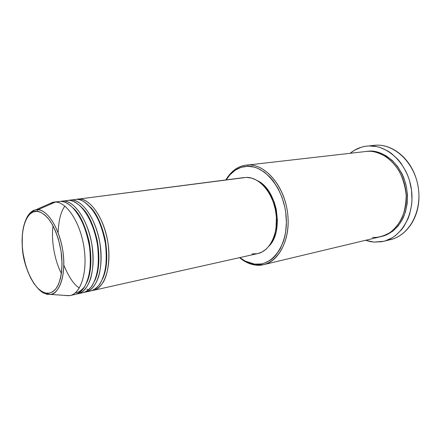 <?xml version="1.0" encoding="UTF-8"?>
<svg xmlns="http://www.w3.org/2000/svg" width="441" height="441" viewBox="0 0 441 441"><rect width="100%" height="100%" fill="white"/><g stroke="black" fill="none" stroke-linecap="round" stroke-linejoin="round"><path stroke-width="0.66" d="M36.983 211.338C39.855 211.377 43.416 213.543 47.672 217.837C53.411 224.43 59.684 238.807 61.624 255.521C63.074 272.147 59.59 284.809 55.097 289.726C51.652 292.78 48.471 293.888 45.555 293.061L46.718 294.263L50.434 294.423C57.363 295.145 67.567 277.367 62.341 247.892C56.454 219.298 43.345 209.194 37.871 209.745L36.983 211.338L40.892 212.386L44.877 215.026L48.775 219.183L52.424 224.712L55.665 231.409L58.355 238.989L61.101 251.331L62.065 263.751L61.674 271.485L60.478 278.398L58.537 284.208L55.946 288.701L52.832 291.722L49.32 293.182L45.555 293.061L41.691 291.407L37.871 288.309L34.227 283.916L30.892 278.403L27.97 271.981L25.561 264.876L23.075 253.498L22.243 245.797L22.32 234.733L23.263 228.063L24.889 222.231L27.155 217.468L29.988 213.962L33.307 211.884L36.983 211.338L37.871 209.745C47.931 210.092 59.678 228.973 62.909 251.309C66.249 273.646 60.202 293.155 50.434 294.423L46.718 294.263L45.555 293.061C39.668 292.918 26.107 278.271 22.574 249.634C19.922 221.068 30.837 209.618 36.983 211.338M244.331 177.53L79.242 198.979C90.929 199.106 104.352 218.835 107.962 242.759C111.7 266.673 104.644 288.122 93.371 290.349L257.726 253.586C270.267 251.001 278.91 232.627 275.945 212.854C273.122 193.07 259.413 177.1 246.486 177.381L79.242 198.979L246.486 177.381L251.679 178.103L256.855 180.319L261.8 183.963L266.303 188.919L268.326 191.829L270.173 194.988L273.233 201.934L275.344 209.464L276.419 217.253L275.994 228.697L274.379 235.692L271.794 241.839L270.173 244.518L266.364 248.961L261.943 252.059L257.704 253.592M86.844 291.104L88.217 291.192C91.888 291.369 95.703 289.098 99.655 284.384C102.13 280.415 104.087 275.041 105.52 268.255C106.463 260.675 106.424 252.472 105.416 243.653C102.874 230.18 98.971 219.469 93.696 211.515C86.816 202.937 81.138 198.869 76.657 199.31L71.453 199.982C83.051 200.131 96.436 220.048 100.085 244.165C103.861 268.271 96.91 289.858 85.725 292.058L90.835 290.917C102.08 288.701 109.098 267.202 105.349 243.228C101.728 219.238 88.316 199.448 76.657 199.31L72.859 199.801M64.888 206.101C60.886 211.465 58.631 220.335 58.135 232.71M63.862 265.273C68.917 277.257 74.066 284.825 79.292 287.979M79.088 292.802L80.488 292.907C84.126 293.111 87.913 290.862 91.833 286.159C94.286 282.196 96.226 276.799 97.648 269.98C98.575 262.356 98.53 254.093 97.516 245.185C94.578 227.297 87.357 213.141 80.918 206.636C76.144 202.413 72.115 200.308 68.835 200.324L63.548 201.002C75.053 201.179 88.393 221.272 92.081 245.587C95.895 269.892 89.049 291.617 77.963 293.794L83.151 292.637C94.302 290.443 101.221 268.806 97.428 244.639C93.768 220.45 80.4 200.479 68.835 200.324L65.064 200.809M61.426 273.442C54.998 261.59 50.908 240.792 53.058 225.864M61.652 201.085L63.548 201.002L63.454 201.735M70.075 295.558L65.042 295.509L69.309 295.702C80.56 294.345 87.759 272.714 84.071 247.881C80.516 223.047 67.065 202.226 55.516 202.044C66.922 202.237 80.218 222.523 83.944 247.037C87.798 271.54 81.067 293.408 70.075 295.558L75.345 294.379C86.403 292.212 93.211 270.438 89.38 246.067C85.681 221.685 72.357 201.526 60.886 201.35L57.148 201.829M263.724 264.628L380.754 236.674C397.242 232.991 409.05 211.862 405.637 189.751C402.413 167.619 384.811 150.398 367.849 151.274L248.283 164.956L247.478 166.274C265.394 165.43 284.528 189.564 286.22 217.336C288.177 245.113 272.384 266.7 254.545 264.109L255.499 265.08C273.778 267.764 290.007 245.681 288.012 217.215C286.281 188.759 266.64 164.052 248.283 164.956C265.129 164.239 283.398 184.779 287.306 210.815C291.396 236.828 280.063 261.055 263.724 264.628L255.499 265.08C249.893 264.335 244.573 261.86 239.551 257.654L245.968 262.009L255.499 265.08L254.545 264.109L261.05 263.972L264.225 263.194L270.245 260.229L273.029 258.057L275.619 255.449L280.107 249L283.502 241.122L284.732 236.734L285.63 232.115L286.38 222.363L285.707 212.286L284.842 207.264L282.097 197.535L278.111 188.577L273.084 180.777L270.245 177.414L264.087 171.918L257.511 168.225L254.154 167.089L247.478 166.274L241.067 167.354L235.158 170.248L229.954 174.796L226.172 179.867L230.037 174.708C234.959 169.338 240.775 166.527 247.478 166.274L248.283 164.956L363.682 151.748M383.747 241.282L390.621 239.59C408.972 235.362 422.131 211.884 418.255 187.408C414.579 162.905 394.844 144.058 375.952 145.183C391.817 144.174 408.923 157.222 415.593 176.764C417.748 182.943 418.867 189.31 418.95 195.854C419.468 219.05 404.689 238.493 387.11 240.24M366.41 151.362L372.568 151.208L379.414 152.647L386.057 155.75L392.209 160.43L397.611 166.522L402.01 173.782L403.774 177.762L406.315 186.196L407.456 194.966L407.159 203.692L405.433 211.994L402.379 219.519L398.14 225.963L392.914 231.078L386.939 234.695L381.393 236.514C388.449 234.954 397.054 229.678 403.019 218.24C407.203 208.67 408.289 197.915 406.266 185.975C399.193 158.143 378.543 149.973 369.15 151.125L366.41 151.362M85.725 292.058L84.424 292.273C89.121 291.722 94.837 287.697 98.646 276.551C101.298 267.042 101.667 255.587 99.76 242.197C93.459 210.385 77.886 199.172 71.453 199.982L69.54 200.071M269.093 246.001C284.291 231.09 276.992 189.602 257.621 180.777L263.183 184.735L267.538 189.525L269.495 192.337L274.236 202.094L276.275 209.365L277.439 220.638L276.242 231.398L275.338 234.695L272.836 240.637L269.093 246.001M375.952 145.183L368.874 145.938C387.782 144.819 407.589 163.881 411.31 188.643C415.235 213.378 402.071 237.065 383.703 241.293L374.029 242.092L365.578 240.301L370.269 241.58L374.029 242.092L381.537 241.745L385.219 240.88L392.247 237.771L395.522 235.544L401.409 229.833L403.956 226.398L408.101 218.532L409.65 214.183L411.607 204.856L411.988 199.982L411.519 190.088L409.43 180.358L407.809 175.683L405.819 171.213L400.858 163.06L397.936 159.466L391.393 153.413L387.843 151.015L380.379 147.57L376.548 146.55L368.874 145.938L375.952 145.183L365.109 146.335L361.444 147.195L354.531 150.216L350.253 153.203C355.198 149.174 360.766 146.798 366.951 146.081M48.471 204.189L53.637 202.121L55.516 202.044L37.871 209.745L55.516 202.044L60.886 201.35L52.87 202.248L35.561 209.894L37.871 209.745L35.561 209.894C32.551 210.181 29.624 212.794 26.774 217.738C29.078 213.268 32.011 210.649 35.561 209.894C33.996 209.949 31.322 212.149 27.535 216.487C23.158 224.083 21.427 234.518 22.337 247.787C23.605 270.355 37.187 292.559 45.748 293.651L50.434 294.423L69.309 295.702M65.042 295.509L64.513 295.376L65.042 295.509M77.963 293.794L76.635 294.009C81.293 293.486 86.96 289.478 90.725 278.277C93.338 268.712 93.685 257.175 91.761 243.664C85.433 211.559 69.932 200.192 63.548 201.002M63.543 201.399L63.052 201.636M72.638 294.643C76.249 294.886 79.997 292.664 83.884 287.973C86.32 284.004 88.239 278.596 89.644 271.744C90.559 264.071 90.51 255.741 89.484 246.751C86.938 233.002 83.035 222.049 77.781 213.891C71.117 204.409 65.125 201.598 60.886 201.35L53.637 202.121M46.718 294.263L39.497 290.046M372.48 237.352C377.584 237.864 383.416 236.277 389.987 232.583C394.331 229.348 398.234 224.695 401.696 218.62C404.595 211.658 406.089 203.852 406.178 195.209C405.251 186.521 402.986 178.599 399.375 171.433C395.274 165.127 390.853 160.243 386.112 156.775C379.067 152.757 372.976 150.927 367.849 151.274L248.283 164.956C241.414 165.232 235.461 168.12 230.417 173.627L225.869 179.906C230.957 171.235 237.738 166.301 246.21 165.099M239.849 257.588L244.838 260.907L248.024 262.412L254.545 264.109L245.235 261.122L239.849 257.588M257.097 253.713L252.031 253.9M77.313 199.067L79.242 198.979C85.725 198.163 101.358 209.238 107.626 240.753C110.454 257.941 108.045 274.004 103.304 282.124C99.55 287.477 95.813 290.288 92.086 290.564M71.453 200.33L70.918 200.583M370.512 145.91L372.127 145.591M73.178 208.042C79.782 213.802 85.146 225.136 89.275 242.043C92.13 259.953 91.177 273.712 86.425 283.326C91.177 273.712 92.13 259.953 89.275 242.043C85.146 225.136 79.782 213.802 73.178 208.042M83.592 287.797C81.127 290.625 78.696 292.245 76.304 292.653L75.339 292.818M81.574 207.32C88.09 213.168 93.338 224.304 97.318 240.725C100.09 258.068 99.175 271.54 94.561 281.137C99.175 271.54 100.09 258.068 97.318 240.725C93.338 224.304 88.09 213.168 81.574 207.32M89.848 206.631C96.265 212.556 101.391 223.488 105.228 239.43C107.929 256.215 107.042 269.396 102.577 278.96C107.042 269.396 107.929 256.215 105.228 239.43C101.391 223.488 96.265 212.556 89.848 206.631M86.816 289.224L87.77 289.384M79.165 199.657L79.242 198.979M230.417 173.627L230.037 174.708M245.968 262.009L245.235 261.122"/></g></svg>

